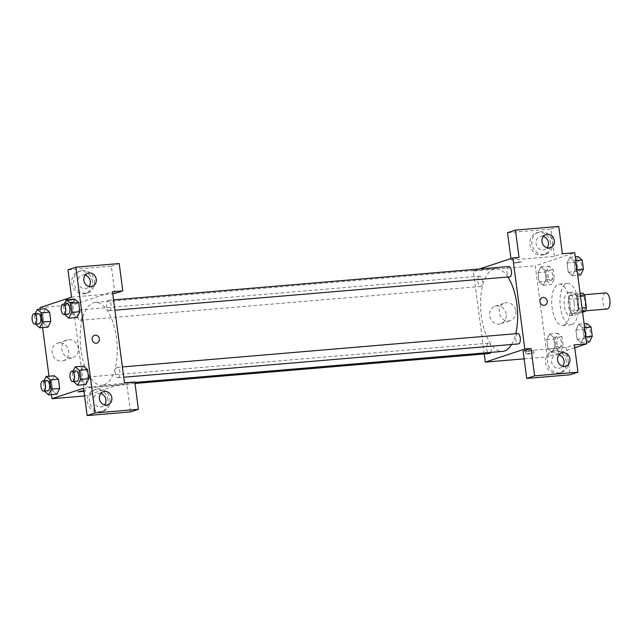 <?xml version="1.0" encoding="UTF-8"?>
<svg xmlns="http://www.w3.org/2000/svg" width="642" height="642" viewBox="0 0 642 642"><rect width="100%" height="100%" fill="white"/><g stroke="black" fill="none" stroke-linecap="round" stroke-linejoin="round"><path stroke-width="0.48" stroke-dasharray="3.21 2.41" d="M605.711 292.921A8.073 3.563 -94.8 0 0 602.846 301.267A8.073 3.563 -94.8 0 0 607.075 309.011M582.679 311.025A8.073 3.563 -94.8 0 0 585.135 302.334A8.073 3.563 -94.8 0 0 580.946 295.007A8.073 3.563 -94.8 0 0 578.081 303.353A8.073 3.563 -94.8 0 0 582.31 311.105A8.073 3.563 -94.8 0 0 582.679 311.025M580.48 296.267L576.556 296.604A10.962 4.831 -94.8 0 0 574.71 293.803L569.639 295.481A10.962 4.831 -94.8 0 0 568.652 299.22L570.192 310.905L578.45 310.206L576.909 298.522A10.962 4.831 -94.8 0 1 577.896 294.782L582.96 293.105M582.583 312.245L580.296 313.007A10.962 4.831 -94.8 0 1 578.45 310.206M576.556 296.604L578.097 308.288L582.021 307.951M582.495 311.571L577.11 312.02L572.038 313.705L580.296 313.007M577.11 312.02A10.962 4.831 -94.8 0 0 578.097 308.288M570.192 310.905A10.962 4.831 -94.8 0 0 572.038 313.705M578.314 302.117A11.54 5.088 85.2 0 1 574.341 315.246A11.54 5.088 85.2 0 1 568.306 304.18A11.54 5.088 85.2 0 1 572.407 292.254A11.54 5.088 85.2 0 1 578.314 302.117M574.181 302.462A11.54 5.088 -94.8 0 0 568.274 292.608A11.54 5.088 -94.8 0 0 564.182 304.533A11.54 5.088 -94.8 0 0 570.216 315.599A11.54 5.088 -94.8 0 0 570.746 315.487A11.54 5.088 -94.8 0 0 574.181 302.462M568.652 299.22L576.909 298.522M574.71 293.803L580.095 293.346M569.639 295.481L577.896 294.782M571.942 324.595A20.769 9.157 -94.8 0 0 578.265 302.238A20.769 9.157 -94.8 0 0 567.496 283.411A20.769 9.157 -94.8 0 0 560.121 304.87A20.769 9.157 -94.8 0 0 570.995 324.796A20.769 9.157 -94.8 0 0 571.942 324.595M563.692 325.293A20.769 9.157 -94.8 0 0 570.008 302.936A20.769 9.157 -94.8 0 0 559.246 284.109A20.769 9.157 -94.8 0 0 551.871 305.568A20.769 9.157 -94.8 0 0 562.737 325.494A20.769 9.157 -94.8 0 0 563.692 325.293M574.742 347.779L547.241 356.888L535.243 265.796L574.742 252.707M578.731 324.298L582.792 327.757L584.003 336.962L581.154 342.708L577.094 339.249L575.882 330.052L578.731 324.298L582.792 327.757L584.003 336.962L581.154 342.708L577.094 339.249L575.882 330.052L578.731 324.298L584.116 323.849M572.327 275.667L568.266 272.208L567.055 263.003L569.903 257.257L573.964 260.708L575.176 269.913L572.327 275.667L568.266 272.208L567.055 263.003L569.903 257.257L573.964 260.708L575.176 269.913L572.327 275.667L577.712 275.209M543.252 285.297L539.192 281.838L537.98 272.633L540.829 266.887L544.889 270.346L546.101 279.551L543.252 285.297L539.192 281.838L537.98 272.633L540.829 266.887L544.889 270.346L546.101 279.551L543.252 285.297L551.51 284.599L547.449 281.14L546.238 271.935L549.087 266.189L553.147 269.648L554.359 278.853L551.51 284.599M552.08 352.346L548.019 348.887L546.807 339.682L549.656 333.936L553.717 337.395L554.929 346.592L552.08 352.346L548.019 348.887L546.807 339.682L549.656 333.936L553.717 337.395L554.929 346.592L552.08 352.346L560.338 351.647L556.277 348.189L555.065 338.984L557.914 333.238L561.975 336.697L563.186 345.902L560.338 351.647M516.12 262.963L521.85 261.864L517.797 262.008L513.849 262.915L516.12 262.963L513.849 262.923L517.797 262.016L521.85 261.864L516.12 262.963M510.936 258.565L511.128 260.034L519.025 257.41M511.128 260.034L554.463 256.367L562.368 253.75M484.253 353.967L473.339 271.028L535.243 265.796M473.339 271.028L479.462 268.998M550.603 242.877A11.54 10.296 71.7 0 0 536.656 232.797A11.54 10.296 71.7 0 0 530.509 246.993A11.54 10.296 71.7 0 0 543.91 254.705A11.54 10.296 71.7 0 0 550.603 242.877M554.463 256.367L550.868 229.042L507.533 232.701M552.577 242.227A11.54 10.296 -108.3 0 1 545.885 254.047A11.54 10.296 -108.3 0 1 532.483 246.335A11.54 10.296 -108.3 0 1 538.63 232.147A11.54 10.296 -108.3 0 1 552.577 242.227M543.341 236.449A6.926 6.179 71.7 0 0 541.358 236.264A6.926 6.179 71.7 0 0 540.082 236.529A6.926 6.179 71.7 0 0 536.198 244.337A6.926 6.179 71.7 0 0 543.156 249.931A6.926 6.179 71.7 0 0 544.432 249.666A6.926 6.179 71.7 0 0 547.096 247.788M550.868 229.042L558.765 226.425M506.161 314.307A9.229 8.242 71.7 0 0 494.998 306.242A9.229 8.242 71.7 0 0 490.087 317.597A9.229 8.242 71.7 0 0 500.808 323.761A9.229 8.242 71.7 0 0 506.161 314.307M524.137 358.838L547.241 356.888M515.783 311.121A9.229 8.242 -108.3 0 1 510.43 320.575A9.229 8.242 -108.3 0 1 499.709 314.403A9.229 8.242 -108.3 0 1 504.628 303.056A9.229 8.242 -108.3 0 1 515.783 311.121M531.568 352.907L533.847 352.956L529.891 353.862L525.838 354.007L531.568 352.907M523.118 351.126L566.461 347.466L574.357 344.85M531.271 350.612L525.533 351.712L529.594 351.567L533.542 350.66L531.271 350.612M566.196 361.302A11.54 10.296 71.7 0 0 552.248 351.222A11.54 10.296 71.7 0 0 546.101 365.41A11.54 10.296 71.7 0 0 559.503 373.122A11.54 10.296 71.7 0 0 566.196 361.302M566.461 347.466L570.056 374.792M568.17 360.652A11.54 10.296 -108.3 0 1 561.477 372.472A11.54 10.296 -108.3 0 1 548.075 364.76A11.54 10.296 -108.3 0 1 554.223 350.572A11.54 10.296 -108.3 0 1 568.17 360.652M558.933 354.865A6.926 6.179 71.7 0 0 556.951 354.689A6.926 6.179 71.7 0 0 555.675 354.954A6.926 6.179 71.7 0 0 551.791 362.762A6.926 6.179 71.7 0 0 558.749 368.356A6.926 6.179 71.7 0 0 560.025 368.091A6.926 6.179 71.7 0 0 562.689 366.213M542.329 297.559L542.321 297.559A4.037 3.603 71.7 0 0 539.986 301.7A4.037 3.603 71.7 0 0 544.865 305.223L544.865 305.223M490.657 352.418A5.184 2.287 -94.8 0 0 490.986 346.576A5.184 2.287 -94.8 0 0 488.522 343.197A5.184 2.287 -94.8 0 0 488.281 343.245A5.184 2.287 -94.8 0 0 486.708 348.831A5.184 2.287 -94.8 0 0 489.397 353.533M508.769 266.518A5.184 2.287 -94.8 0 0 508.528 266.566A5.184 2.287 -94.8 0 0 506.955 272.152A5.184 2.287 -94.8 0 0 509.644 276.854M517.596 333.567A5.184 2.287 -94.8 0 0 517.356 333.615A5.184 2.287 -94.8 0 0 515.783 339.201A5.184 2.287 -94.8 0 0 518.471 343.903M479.462 276.204A5.184 2.287 -94.8 0 0 477.881 281.782A5.184 2.287 -94.8 0 0 480.569 286.493A5.184 2.287 -94.8 0 0 480.81 286.444A5.184 2.287 -94.8 0 0 482.383 280.859A5.184 2.287 -94.8 0 0 479.694 276.156A5.184 2.287 -94.8 0 0 479.462 276.204M507.918 276.999A41.529 18.313 -94.8 0 0 495.584 268.645A41.529 18.313 -94.8 0 0 493.682 269.038A41.529 18.313 -94.8 0 0 481.051 313.745A41.529 18.313 -94.8 0 0 502.574 351.415M511.61 344.481A41.529 18.313 -94.8 0 0 515.751 333.72M104.124 384.831A41.529 18.313 -94.8 0 0 116.764 340.116A41.529 18.313 -94.8 0 0 95.233 302.454A41.529 18.313 -94.8 0 0 80.483 345.38A41.529 18.313 -94.8 0 0 102.222 385.224A41.529 18.313 -94.8 0 0 104.124 384.831M87.93 377.055A5.184 2.287 85.2 0 1 88.171 377.006A5.184 2.287 85.2 0 1 90.883 381.982A5.184 2.287 85.2 0 1 89.045 387.343A5.184 2.287 85.2 0 1 86.453 383.37A5.184 2.287 85.2 0 1 87.93 377.055M109.525 310.616A5.184 2.287 -94.8 0 0 111.106 305.03A5.184 2.287 -94.8 0 0 108.418 300.328A5.184 2.287 -94.8 0 0 106.572 305.688A5.184 2.287 -94.8 0 0 109.292 310.664A5.184 2.287 -94.8 0 0 109.525 310.616M118.353 377.665A5.184 2.287 -94.8 0 0 119.934 372.079A5.184 2.287 -94.8 0 0 117.245 367.376A5.184 2.287 -94.8 0 0 115.4 372.737A5.184 2.287 -94.8 0 0 118.112 377.713A5.184 2.287 -94.8 0 0 118.353 377.665M77.626 316.329A5.184 2.287 -94.8 0 0 80.218 320.302A5.184 2.287 -94.8 0 0 80.451 320.254A5.184 2.287 -94.8 0 0 82.032 314.668A5.184 2.287 -94.8 0 0 79.343 309.966A5.184 2.287 -94.8 0 0 77.626 316.313M124.476 382.841L84.977 395.929L72.979 304.838L112.486 291.749M94.51 335.381L94.51 335.381A4.037 3.603 71.7 0 0 92.239 339.931A4.037 3.603 71.7 0 0 96.3 343.197A4.037 3.603 71.7 0 0 97.046 343.045L97.046 343.045M85.209 275.137A6.926 6.179 71.7 0 0 83.219 274.953A6.926 6.179 71.7 0 0 81.943 275.217A6.926 6.179 71.7 0 0 78.059 283.026A6.926 6.179 71.7 0 0 85.025 288.619A6.926 6.179 71.7 0 0 86.301 288.362A6.926 6.179 71.7 0 0 88.965 286.476M94.438 280.915A11.54 10.296 -108.3 0 1 87.753 292.736A11.54 10.296 -108.3 0 1 74.352 285.024A11.54 10.296 -108.3 0 1 80.491 270.836A11.54 10.296 -108.3 0 1 94.438 280.915M92.464 281.573A11.54 10.296 71.7 0 0 78.517 271.494A11.54 10.296 71.7 0 0 72.369 285.682A11.54 10.296 71.7 0 0 85.779 293.394A11.54 10.296 71.7 0 0 92.464 281.573M100.794 393.562A6.926 6.179 71.7 0 0 97.536 393.642A6.926 6.179 71.7 0 0 93.652 401.451A6.926 6.179 71.7 0 0 100.609 407.044A6.926 6.179 71.7 0 0 101.893 406.779A6.926 6.179 71.7 0 0 104.558 404.901M110.031 399.34A11.54 10.296 -108.3 0 1 103.346 411.161A11.54 10.296 -108.3 0 1 89.936 403.449A11.54 10.296 -108.3 0 1 96.083 389.261A11.54 10.296 -108.3 0 1 110.031 399.34M108.057 399.998A11.54 10.296 71.7 0 0 94.109 389.911A11.54 10.296 71.7 0 0 87.962 404.107A11.54 10.296 71.7 0 0 101.364 411.819A11.54 10.296 71.7 0 0 108.057 399.998M83.556 388.25L126.891 384.59L130.495 411.915M126.891 384.59L134.796 381.966M71.567 297.15L112.735 293.675M114.902 293.49L111.307 266.165L67.964 269.825M111.307 266.165L119.203 263.549M64.73 314.732L72.979 314.034L77.048 317.493L72.987 314.026L71.768 304.83L74.616 299.084L78.685 302.551M35.655 324.362L43.913 323.664L47.973 327.123L43.913 323.656L42.701 314.468L45.542 308.714L49.611 312.181M44.483 391.411L52.74 390.713L56.801 394.172L52.74 390.705L51.529 381.508L54.369 375.763L58.438 379.229M73.557 381.773L81.807 381.083L85.876 384.534L81.815 381.067L80.595 371.878L83.436 366.133M81.807 381.083L80.595 371.878L83.452 366.133L87.513 369.599M51.416 394.621L48.993 376.22M42.589 327.58L40.165 309.171M59.208 342.844A9.229 8.242 71.7 0 0 57.499 343.189A9.229 8.242 71.7 0 0 52.588 354.545A9.229 8.242 71.7 0 0 63.309 360.716A9.229 8.242 71.7 0 0 68.485 350.299A9.229 8.242 71.7 0 0 59.208 342.844M39.964 307.622L72.979 304.838M84.575 395.962L84.977 395.929M68.83 339.65A9.229 8.242 -108.3 0 1 78.107 347.105A9.229 8.242 -108.3 0 1 72.931 357.522A9.229 8.242 -108.3 0 1 62.21 351.351A9.229 8.242 -108.3 0 1 67.121 340.003A9.229 8.242 -108.3 0 1 68.83 339.65M83.885 390.721L86.028 390.777L83.974 391.387L86.028 390.769L83.757 390.729L78.019 391.829M68.301 300.777L74.039 299.678L69.986 299.83L66.03 300.737L68.301 300.777M68.606 303.072L66.335 303.032L70.283 302.125L74.336 301.973L68.606 303.072M44.442 391.114L43.271 382.207L44.001 380.738M46.898 380.497A5.184 2.287 -94.8 0 0 45.052 385.858A5.184 2.287 -94.8 0 0 47.773 390.834M52.74 390.713L51.529 381.508L54.377 375.763M43.271 382.207L51.529 381.508M35.615 324.066L34.443 315.158L35.174 313.697M38.071 313.448A5.184 2.287 -94.8 0 0 36.225 318.809A5.184 2.287 -94.8 0 0 38.945 323.785M43.913 323.664L42.701 314.468L45.55 308.714M34.443 315.158L42.701 314.468M73.517 381.476L72.345 372.577L73.068 371.108M75.973 370.859A5.184 2.287 -94.8 0 0 74.127 376.22A5.184 2.287 -94.8 0 0 76.839 381.196M72.345 372.577L80.595 371.878M64.69 314.436L63.518 305.528L64.248 304.059M67.145 303.818A5.184 2.287 -94.8 0 0 65.299 309.179A5.184 2.287 -94.8 0 0 68.012 314.155M72.979 314.034L71.768 304.83L74.624 299.084M63.518 305.528L71.768 304.83M559.8 347.563A5.184 2.287 -94.8 0 0 561.373 341.977A5.184 2.287 -94.8 0 0 558.684 337.275A5.184 2.287 -94.8 0 0 556.847 342.635A5.184 2.287 -94.8 0 0 559.559 347.611A5.184 2.287 -94.8 0 0 559.8 347.563M549.656 333.936L557.914 333.238M553.717 337.395L561.975 336.697M554.929 346.592L563.186 345.902M548.019 348.887L556.277 348.189M546.807 339.682L555.065 338.984M559.832 347.555A5.184 2.287 -94.8 0 0 561.413 341.977A5.184 2.287 -94.8 0 0 558.717 337.267A5.184 2.287 -94.8 0 0 556.879 342.627A5.184 2.287 -94.8 0 0 559.591 347.611A5.184 2.287 -94.8 0 0 559.832 347.555M550.972 280.514A5.184 2.287 -94.8 0 0 552.553 274.928A5.184 2.287 -94.8 0 0 549.857 270.226A5.184 2.287 -94.8 0 0 548.019 275.587A5.184 2.287 -94.8 0 0 550.732 280.562A5.184 2.287 -94.8 0 0 550.972 280.514M540.829 266.887L549.087 266.189M544.889 270.346L553.147 269.648M546.101 279.551L554.359 278.853M539.192 281.838L547.449 281.14M537.98 272.633L546.238 271.935M551.005 280.514A5.184 2.287 -94.8 0 0 552.585 274.928A5.184 2.287 -94.8 0 0 549.897 270.226A5.184 2.287 -94.8 0 0 548.051 275.587A5.184 2.287 -94.8 0 0 550.764 280.562A5.184 2.287 -94.8 0 0 551.005 280.514M589.412 342.009L585.343 338.559L584.132 329.354L586.989 323.6M588.875 337.925A5.184 2.287 -94.8 0 0 590.447 332.339A5.184 2.287 -94.8 0 0 587.759 327.637A5.184 2.287 -94.8 0 0 585.921 332.997A5.184 2.287 -94.8 0 0 588.634 337.973A5.184 2.287 -94.8 0 0 588.875 337.925M582.792 327.757L584.605 327.605M584.003 336.962L585.817 336.809M581.154 342.708L586.539 342.258M577.094 339.249L585.343 338.559M575.882 330.052L584.132 329.354M588.907 337.925A5.184 2.287 -94.8 0 0 590.479 332.339A5.184 2.287 -94.8 0 0 587.791 327.637A5.184 2.287 -94.8 0 0 585.953 332.997A5.184 2.287 -94.8 0 0 588.666 337.973A5.184 2.287 -94.8 0 0 588.907 337.925M580.585 274.969L576.516 271.51L575.304 262.305L578.161 256.559M580.047 270.884A5.184 2.287 -94.8 0 0 581.62 265.298A5.184 2.287 -94.8 0 0 578.932 260.596A5.184 2.287 -94.8 0 0 577.094 265.957A5.184 2.287 -94.8 0 0 579.806 270.932A5.184 2.287 -94.8 0 0 580.047 270.884M569.903 257.257L575.288 256.8M573.964 260.708L575.778 260.556M575.176 269.913L576.989 269.76M568.266 272.208L576.516 271.51M567.055 263.003L575.304 262.305M580.079 270.876A5.184 2.287 -94.8 0 0 581.652 265.298A5.184 2.287 -94.8 0 0 578.964 260.588A5.184 2.287 -94.8 0 0 577.126 265.948A5.184 2.287 -94.8 0 0 579.838 270.924A5.184 2.287 -94.8 0 0 580.079 270.876M584.204 294.734L580.946 295.007M585.568 310.824L582.31 311.105M570.216 315.599L574.341 315.246M568.274 292.608L572.407 292.254M562.737 325.494L570.995 324.796M559.246 284.109L567.496 283.411M543.91 254.705L545.885 254.047M536.656 232.797L538.63 232.147M546.005 234.563L540.082 236.529M550.363 247.708L544.432 249.666M500.808 323.761L510.43 320.575M494.998 306.242L504.628 303.056M533.847 352.956L533.542 350.66M525.838 354.007L525.533 351.712M559.503 373.122L561.477 372.472M552.248 351.222L554.223 350.572M561.598 352.988L555.675 354.954M565.955 366.125L560.025 368.091M102.222 385.224L134.86 382.463M95.233 302.454L495.584 268.645M488.522 343.197L88.171 377.006M134.989 383.467L89.045 387.343M109.292 310.664L114.91 310.19M108.418 300.328L113.554 299.894M118.112 377.713L123.737 377.239M117.245 367.376L122.381 366.943M80.218 320.302L480.569 286.493M79.343 309.966L479.694 276.156M87.874 273.251L81.943 275.217M92.223 286.396L86.301 288.362M85.779 293.394L87.753 292.736M78.517 271.494L80.491 270.836M103.458 391.676L97.536 393.642M107.816 404.821L101.893 406.779M101.364 411.819L103.346 411.161M94.109 389.911L96.083 389.261M63.309 360.716L72.931 357.522M57.499 343.189L67.121 340.003M66.03 300.737L66.335 303.032M74.039 299.678L74.336 301.973"/><path stroke-width="0.96" d="M585.568 310.824L607.075 309.011A8.073 3.563 -94.8 0 0 607.444 308.938A8.073 3.563 -94.8 0 0 609.9 300.239A8.073 3.563 -94.8 0 0 605.711 292.921L584.204 294.734M580.48 296.267L584.814 295.906A10.962 4.831 -94.8 0 0 582.96 293.105L580.095 293.346M584.814 295.906L586.347 307.59A10.962 4.831 -94.8 0 1 585.36 311.33L582.583 312.245M582.021 307.951L586.347 307.59M582.495 311.571L585.36 311.33M510.936 258.565L507.533 232.701L515.43 230.085L558.765 226.425L562.368 253.75L574.742 252.707L586.74 343.799L574.742 347.779M479.462 268.998L512.838 257.932L519.025 257.41L515.43 230.085M547.096 247.788A6.926 6.179 71.7 0 0 543.341 236.449M549.087 247.964A6.926 6.179 71.7 0 0 550.363 247.708A6.926 6.179 71.7 0 0 554.046 239.193A6.926 6.179 71.7 0 0 546.005 234.563A6.926 6.179 71.7 0 0 542.121 242.371A6.926 6.179 71.7 0 0 549.087 247.964M512.838 257.932L524.827 349.031L485.328 362.12L524.137 358.838M485.328 362.12L484.253 353.967M586.74 343.799L574.357 344.85L577.952 372.175L570.056 374.792L526.721 378.451L523.118 351.126L531.022 348.51L524.827 349.031M562.689 366.213A6.926 6.179 71.7 0 0 558.933 354.865M564.671 366.389A6.926 6.179 71.7 0 0 565.955 366.125A6.926 6.179 71.7 0 0 569.639 357.61A6.926 6.179 71.7 0 0 561.598 352.988A6.926 6.179 71.7 0 0 557.713 360.796A6.926 6.179 71.7 0 0 564.671 366.389M526.721 378.451L534.617 375.835L531.022 348.51M577.952 372.175L534.617 375.835M539.986 301.7A4.037 3.603 -108.3 0 1 542.329 297.559A4.037 3.603 -108.3 0 1 547.016 300.255A4.037 3.603 -108.3 0 1 544.865 305.223A4.037 3.603 -108.3 0 1 539.986 301.7M544.865 305.223A4.037 3.603 71.7 0 0 547.016 300.255A4.037 3.603 71.7 0 0 542.321 297.559M134.989 383.467L489.397 353.533A5.184 2.287 -94.8 0 0 490.657 352.418M114.91 310.19L509.644 276.854A5.184 2.287 -94.8 0 0 509.876 276.806A5.184 2.287 -94.8 0 0 511.457 271.221A5.184 2.287 -94.8 0 0 508.769 266.518L113.554 299.894M123.737 377.239L518.471 343.903A5.184 2.287 -94.8 0 0 518.704 343.855A5.184 2.287 -94.8 0 0 520.285 338.27A5.184 2.287 -94.8 0 0 517.596 333.567L122.381 366.943M134.86 382.463L502.574 351.415A41.529 18.313 -94.8 0 0 504.476 351.022A41.529 18.313 -94.8 0 0 511.61 344.481M515.751 333.72A41.529 18.313 -94.8 0 0 507.918 276.999M124.476 382.841L112.486 291.749L122.799 290.874L119.203 263.549L75.868 267.208L95.056 412.958L138.391 409.299L134.796 381.966L124.476 382.841M96.308 343.197A4.037 3.603 -108.3 0 1 92.247 339.931A4.037 3.603 -108.3 0 1 94.51 335.381A4.037 3.603 -108.3 0 1 99.197 338.077A4.037 3.603 -108.3 0 1 97.046 343.045A4.037 3.603 -108.3 0 1 96.308 343.197M90.947 286.653A6.926 6.179 -108.3 0 1 83.99 281.068A6.926 6.179 -108.3 0 1 87.874 273.251A6.926 6.179 -108.3 0 1 95.915 277.882A6.926 6.179 -108.3 0 1 92.223 286.396A6.926 6.179 -108.3 0 1 90.947 286.653M106.54 405.078A6.926 6.179 -108.3 0 1 99.574 399.485A6.926 6.179 -108.3 0 1 103.458 391.676A6.926 6.179 -108.3 0 1 111.507 396.307A6.926 6.179 -108.3 0 1 107.816 404.821A6.926 6.179 -108.3 0 1 106.54 405.078M97.046 343.045A4.037 3.603 71.7 0 0 99.197 338.077A4.037 3.603 71.7 0 0 94.51 335.381M88.965 286.476A6.926 6.179 71.7 0 0 85.209 275.137M104.558 404.901A6.926 6.179 71.7 0 0 100.794 393.562M138.391 409.299L130.495 411.915L87.151 415.575L83.556 388.25L51.954 398.722L51.416 394.621M87.151 415.575L95.056 412.958M75.868 267.208L67.964 269.825L71.567 297.15L39.964 307.622L40.165 309.171M112.735 293.675L114.902 293.49L122.799 290.874M64.248 304.059L66.367 299.782L74.616 299.076L78.685 302.543L79.897 311.747L77.048 317.501L79.897 311.747L78.685 302.543L70.427 303.241L71.639 312.437L68.79 318.191L64.69 314.436M41.353 312.871L49.611 312.173L50.822 321.377L47.973 327.131L50.822 321.377L49.611 312.173L45.542 308.706L37.292 309.412L41.353 312.871L42.565 322.075L39.716 327.821L35.615 324.066M50.18 379.92L58.438 379.221L59.65 388.426L56.801 394.18L59.65 388.426L58.438 379.221L54.369 375.755L46.12 376.461L50.18 379.92L51.392 389.116L48.543 394.87L44.442 391.114M73.068 371.108L75.194 366.823L83.452 366.133L87.513 369.583L88.724 378.788L85.876 384.55M48.993 376.22L42.589 327.58M51.954 398.722L84.575 395.962M78.019 391.829L83.974 391.379L78.019 391.829L83.885 390.721M44.001 380.738L46.12 376.461M43.64 391.179L47.773 390.834A5.184 2.287 -94.8 0 0 48.006 390.785A5.184 2.287 -94.8 0 0 49.586 385.2A5.184 2.287 -94.8 0 0 46.898 380.497L42.765 380.842A5.184 2.287 -94.8 0 0 40.928 386.203A5.184 2.287 -94.8 0 0 43.64 391.179A5.184 2.287 -94.8 0 0 43.881 391.13A5.184 2.287 -94.8 0 0 45.462 385.545A5.184 2.287 -94.8 0 0 42.765 380.842M51.392 389.116L59.65 388.426M48.543 394.87L56.801 394.172M35.174 313.697L37.292 309.412M34.812 324.138L38.945 323.785A5.184 2.287 -94.8 0 0 39.178 323.737A5.184 2.287 -94.8 0 0 40.759 318.151A5.184 2.287 -94.8 0 0 38.071 313.448L33.946 313.802A5.184 2.287 -94.8 0 0 32.1 319.162A5.184 2.287 -94.8 0 0 34.812 324.138A5.184 2.287 -94.8 0 0 35.053 324.09A5.184 2.287 -94.8 0 0 36.634 318.504A5.184 2.287 -94.8 0 0 33.946 313.802M42.565 322.075L50.822 321.377M39.716 327.821L47.973 327.123M75.194 366.823L79.255 370.282L80.467 379.486L77.618 385.232L73.517 381.476M72.715 381.549L76.839 381.196A5.184 2.287 -94.8 0 0 77.08 381.147A5.184 2.287 -94.8 0 0 78.661 375.562A5.184 2.287 -94.8 0 0 75.973 370.859L71.84 371.212A5.184 2.287 -94.8 0 0 70.002 376.573A5.184 2.287 -94.8 0 0 72.715 381.549A5.184 2.287 -94.8 0 0 72.955 381.5A5.184 2.287 -94.8 0 0 74.528 375.915A5.184 2.287 -94.8 0 0 71.84 371.212M79.255 370.282L87.513 369.583L88.724 378.788L85.876 384.534L77.618 385.232M80.467 379.486L88.724 378.788M66.367 299.782L70.427 303.241M63.887 314.5L68.012 314.155A5.184 2.287 -94.8 0 0 68.253 314.107A5.184 2.287 -94.8 0 0 69.834 308.521A5.184 2.287 -94.8 0 0 67.145 303.818L63.012 304.164A5.184 2.287 -94.8 0 0 61.175 309.524A5.184 2.287 -94.8 0 0 63.887 314.5A5.184 2.287 -94.8 0 0 64.128 314.452A5.184 2.287 -94.8 0 0 65.701 308.866A5.184 2.287 -94.8 0 0 63.012 304.164M71.639 312.437L79.897 311.747M68.79 318.191L77.048 317.493M584.116 323.849L586.989 323.6L591.049 327.059L592.261 336.264L589.412 342.009L586.539 342.258M584.605 327.605L591.049 327.059M585.817 336.809L592.261 336.264M575.288 256.8L578.161 256.559L582.222 260.018L583.434 269.223L580.585 274.969L577.712 275.209M575.778 260.556L582.222 260.018M576.989 269.76L583.434 269.223"/></g></svg>
